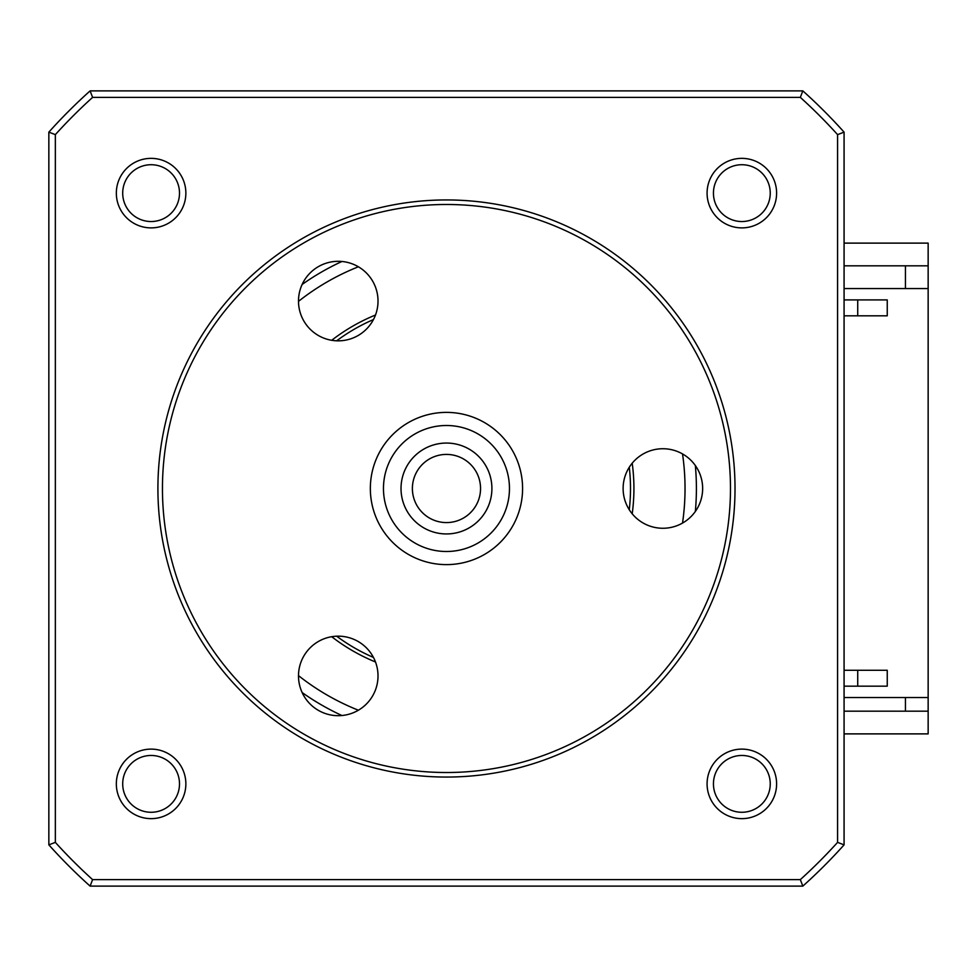 <?xml version="1.0" encoding="UTF-8"?>
<svg xmlns="http://www.w3.org/2000/svg" width="977" height="977" viewBox="0 0 977 977"><rect width="100%" height="100%" fill="white"/><g stroke="black" fill="none" stroke-linecap="round" stroke-linejoin="round"><path stroke-width="1.47" d="M336.662 636.198A184.042 184.042 0 0 0 373.458 657.436M629.273 509.75A184.042 184.042 0 0 0 629.273 467.25M373.458 319.564A184.042 184.042 0 0 0 336.662 340.802M905.435 288.557L905.435 265.829M844.079 265.829L928.15 265.829L928.15 711.171L844.079 711.171M905.435 711.171L905.435 697.529M928.15 265.829L928.15 243.114L844.079 243.114M844.079 733.886L928.15 733.886L928.15 711.171M741.836 227.885A34.769 34.769 0 0 0 776.605 193.128A34.769 34.769 0 0 0 741.836 158.359A34.769 34.769 0 0 0 707.079 193.128A34.769 34.769 0 0 0 741.836 227.885M741.836 221.535A28.406 28.406 0 0 0 770.242 193.128A28.406 28.406 0 0 0 741.836 164.722A28.406 28.406 0 0 0 713.442 193.128A28.406 28.406 0 0 0 741.836 221.535M741.836 818.641A34.769 34.769 0 0 0 776.605 783.872A34.769 34.769 0 0 0 741.836 749.115A34.769 34.769 0 0 0 707.079 783.872A34.769 34.769 0 0 0 741.836 818.641M741.836 812.278A28.406 28.406 0 0 0 770.242 783.872A28.406 28.406 0 0 0 741.836 755.465A28.406 28.406 0 0 0 713.442 783.872A28.406 28.406 0 0 0 741.836 812.278M151.093 818.641A34.769 34.769 0 0 0 185.862 783.872A34.769 34.769 0 0 0 151.093 749.115A34.769 34.769 0 0 0 116.336 783.872A34.769 34.769 0 0 0 151.093 818.641M151.093 812.278A28.406 28.406 0 0 0 179.499 783.872A28.406 28.406 0 0 0 151.093 755.465A28.406 28.406 0 0 0 122.699 783.872A28.406 28.406 0 0 0 151.093 812.278M151.093 227.885A34.769 34.769 0 0 0 185.862 193.128A34.769 34.769 0 0 0 151.093 158.359A34.769 34.769 0 0 0 116.336 193.128A34.769 34.769 0 0 0 151.093 227.885M151.093 221.535A28.406 28.406 0 0 0 179.499 193.128A28.406 28.406 0 0 0 151.093 164.722A28.406 28.406 0 0 0 122.699 193.128A28.406 28.406 0 0 0 151.093 221.535M341.926 261.482A249.929 249.929 0 0 0 302.137 284.454M302.137 692.546A249.929 249.929 0 0 0 341.926 715.518M632.204 463.208A187.45 187.45 0 0 1 632.204 513.792M844.079 315.815L887.25 315.815L887.25 299.915L844.079 299.915M887.25 299.915L857.721 299.915L857.721 315.815M844.079 686.172L887.25 686.172L887.25 670.271L844.079 670.271M887.25 686.172L857.721 686.172L857.721 670.271M844.079 697.529L928.15 697.529M844.079 288.557L928.15 288.557M92.595 97.382L90.104 90.885A533.943 533.943 0 0 0 48.85 132.139A533.943 533.943 0 0 1 90.104 90.885L802.825 90.885A533.943 533.943 0 0 1 844.079 132.139L837.582 134.631L837.582 842.369A527.446 527.446 0 0 1 800.334 879.618L92.595 879.618A527.446 527.446 0 0 1 55.347 842.369L55.347 134.631A527.446 527.446 0 0 1 92.595 97.382L800.334 97.382A527.446 527.446 0 0 1 837.582 134.631M375.498 661.991A187.45 187.45 0 0 1 331.704 636.711M331.704 340.289A187.45 187.45 0 0 1 375.498 315.009M695.343 511.472A249.929 249.929 0 0 0 695.343 465.528M55.347 842.369L48.85 844.861L48.85 132.139A533.943 533.943 0 0 1 90.104 90.885M55.347 134.631L48.85 132.139M800.334 97.382L802.825 90.885A533.943 533.943 0 0 1 844.079 132.139L844.079 844.861L837.582 842.369M92.595 879.618L90.104 886.115A533.943 533.943 0 0 1 48.85 844.861A533.943 533.943 0 0 0 90.104 886.115L802.825 886.115A533.943 533.943 0 0 0 844.079 844.861A533.943 533.943 0 0 1 802.825 886.115L800.334 879.618M386.721 508.48A62.992 62.992 0 0 0 466.444 548.244A62.992 62.992 0 0 0 506.208 468.52A62.992 62.992 0 0 0 426.485 428.756A62.992 62.992 0 0 0 386.721 508.48M518.653 464.356A76.121 76.121 0 0 1 470.609 560.688A76.121 76.121 0 0 1 374.276 512.644A76.121 76.121 0 0 1 422.32 416.312A76.121 76.121 0 0 1 518.653 464.356M489.562 474.089A45.443 45.443 0 0 1 460.875 531.598A45.443 45.443 0 0 1 403.367 502.911A45.443 45.443 0 0 1 432.054 445.402A45.443 45.443 0 0 1 489.562 474.089M414.15 499.308A34.085 34.085 0 0 0 457.273 520.826A34.085 34.085 0 0 0 478.791 477.692A34.085 34.085 0 0 0 435.657 456.174A34.085 34.085 0 0 0 414.15 499.308M662.882 528.264A39.764 39.764 0 0 1 623.118 488.5A39.764 39.764 0 0 1 662.882 448.736A39.764 39.764 0 0 1 702.646 488.5A39.764 39.764 0 0 1 662.882 528.264M446.465 772.514A284.014 284.014 0 0 0 730.478 488.5A284.014 284.014 0 0 0 446.465 204.486A284.014 284.014 0 0 0 162.451 488.5A284.014 284.014 0 0 0 446.465 772.514M446.465 199.943A288.557 288.557 0 0 1 735.022 488.5A288.557 288.557 0 0 1 446.465 777.057A288.557 288.557 0 0 1 157.908 488.5A288.557 288.557 0 0 1 446.465 199.943M338.262 715.689A39.764 39.764 0 0 1 298.498 675.925A39.764 39.764 0 0 1 338.262 636.161A39.764 39.764 0 0 1 378.014 675.925A39.764 39.764 0 0 1 338.262 715.689M338.262 340.839A39.764 39.764 0 0 1 298.498 301.075A39.764 39.764 0 0 1 338.262 261.311A39.764 39.764 0 0 1 378.014 301.075A39.764 39.764 0 0 1 338.262 340.839M358.388 266.782A238.571 238.571 0 0 0 298.498 301.368M298.498 675.632A238.571 238.571 0 0 0 358.388 710.218M682.52 523.074A238.571 238.571 0 0 0 682.52 453.926"/></g></svg>
